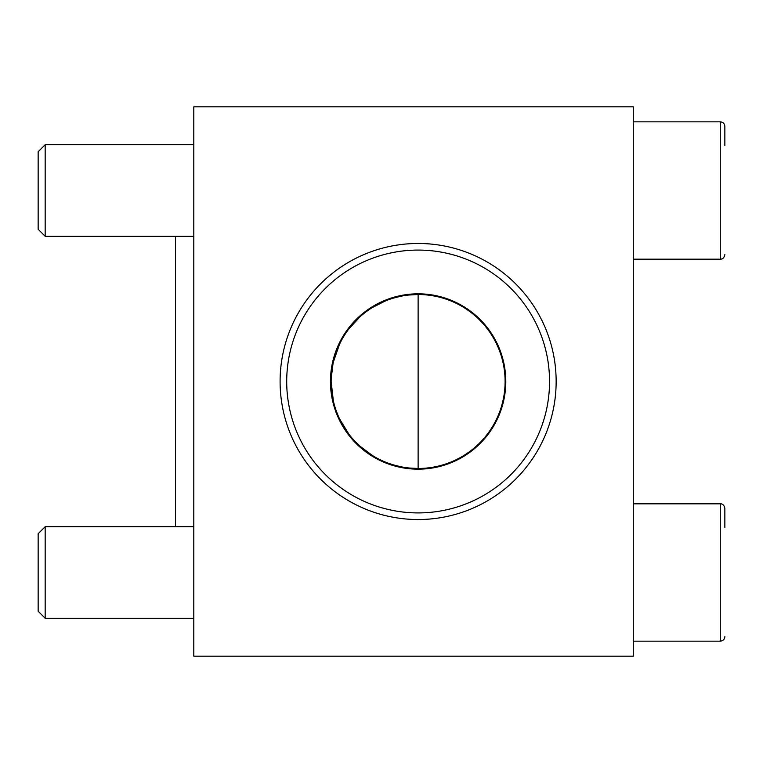 <?xml version="1.0" encoding="UTF-8"?>
<svg xmlns="http://www.w3.org/2000/svg" width="763" height="763" viewBox="0 0 763 763"><rect width="100%" height="100%" fill="white"/><g stroke="black" fill="none" stroke-linecap="round" stroke-linejoin="round"><path stroke-width="1.14" d="M633.29 106.82L633.29 656.18L193.802 656.18L193.802 106.82L633.29 106.82M175.49 526.708L175.49 236.292M408.625 295.043L418.124 294.518L418.124 468.482L408.682 467.967M400.556 466.689L393.059 464.791M372.478 455.54L359.917 446.136M348.767 433.994L339.602 418.906M333.383 401.109L331.142 381.557M331.18 378.772L333.04 363.446M333.355 362.005L339.554 344.18M348.681 329.13L359.859 316.922M372.334 307.546L385.906 300.708M393.021 298.219L400.47 296.33M38.15 611.249L38.15 533.728L45.17 526.708L45.17 618.268L38.15 611.249M724.85 527.557L724.85 508.396C724.182 505.249 722.656 503.723 720.272 503.818L633.29 503.818M38.15 229.272L38.15 151.751L45.17 144.732L45.17 236.292L38.15 229.272M724.85 145.58L724.85 126.42C724.583 123.635 723.057 122.109 720.272 121.842C723.057 122.109 724.583 123.635 724.85 126.42M418.124 519.527A138.027 138.027 0 0 0 537.657 312.487A138.027 138.027 0 0 0 298.591 312.487A138.027 138.027 0 0 0 418.124 519.527M418.124 512.917A131.417 131.417 0 0 0 531.935 315.787A131.417 131.417 0 0 0 304.313 315.787A131.417 131.417 0 0 0 418.124 512.917M418.124 469.169A87.669 87.669 0 0 0 494.052 337.666A87.669 87.669 0 0 0 342.196 337.666A87.669 87.669 0 0 0 418.124 469.169M418.124 294.518A86.982 86.982 0 0 1 493.451 424.991A86.982 86.982 0 0 1 342.797 424.991A86.982 86.982 0 0 1 418.124 294.518M633.29 641.158L720.272 641.158C723.057 640.891 724.583 639.365 724.85 636.58C724.583 639.365 723.057 640.891 720.272 641.158L720.272 503.818C722.656 503.723 724.182 505.249 724.85 508.396M633.29 259.182L720.272 259.182C722.656 259.277 724.182 257.751 724.85 254.604C724.182 257.751 722.656 259.277 720.272 259.182L720.272 121.842L633.29 121.842M193.802 526.708L45.17 526.708M193.802 618.268L45.17 618.268M193.802 144.732L45.17 144.732M193.802 236.292L45.17 236.292"/></g></svg>
